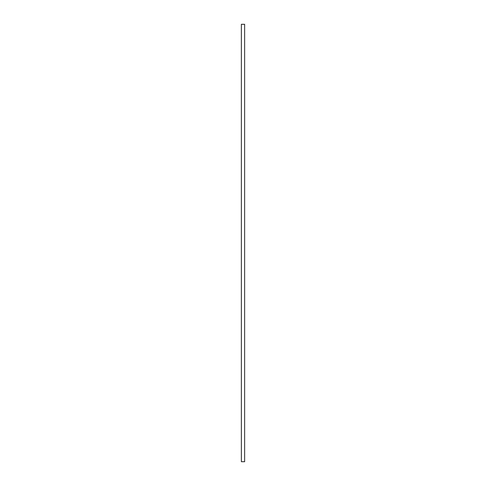 <?xml version="1.0" encoding="UTF-8"?>
<svg xmlns="http://www.w3.org/2000/svg" width="486" height="486" viewBox="0 0 486 486"><rect width="100%" height="100%" fill="white"/><g stroke="black" fill="none" stroke-linecap="round" stroke-linejoin="round"><path stroke-width="0.73" d="M241.372 24.3L244.628 24.3L244.628 461.7L241.372 461.7L241.372 24.3"/></g></svg>
